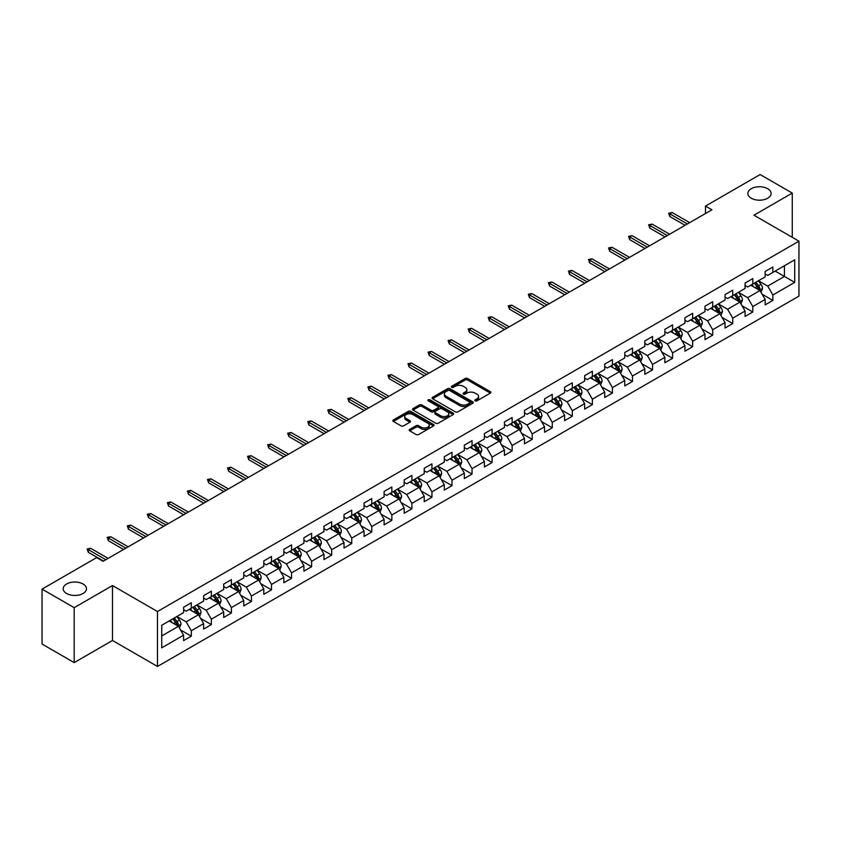 <?xml version="1.0" encoding="UTF-8"?>
<svg xmlns="http://www.w3.org/2000/svg" width="841" height="841" viewBox="0 0 841 841"><rect width="100%" height="100%" fill="white"/><g stroke="black" fill="none" stroke-linecap="round" stroke-linejoin="round"><path stroke-width="1.26" d="M475.165 400.852A1.251 0.725 0 0 0 476.931 400.852L490.345 393.115A1.787 1.03 0 0 0 490.871 392.39A1.787 1.03 0 0 0 490.345 391.654L467.628 378.545A1.787 1.03 0 0 0 465.105 378.545L451.701 386.282A1.251 0.725 0 0 0 451.333 386.797A1.251 0.725 0 0 0 451.701 387.302A1.251 0.725 0 0 0 453.467 387.302L455.202 386.303A5.708 3.301 0 0 1 463.275 386.303L465.168 387.396A5.708 3.301 0 0 1 466.839 389.73A5.708 3.301 0 0 1 465.168 392.053L463.433 393.062A1.251 0.725 0 0 0 463.065 393.567A1.251 0.725 0 0 0 463.433 394.082A1.251 0.725 0 0 0 465.199 394.082L466.934 393.073A5.708 3.301 0 0 1 475.007 393.073L476.9 394.166A5.708 3.301 0 0 1 478.582 396.5A5.708 3.301 0 0 1 476.9 398.834L475.165 399.832A1.251 0.725 0 0 0 474.808 400.348A1.251 0.725 0 0 0 475.165 400.852L475.165 399.832M83.059 584.001A11.637 6.717 0 0 0 70.381 582.54A11.637 6.717 0 0 0 63.191 588.753A11.637 6.717 0 0 0 66.607 593.504A11.637 6.717 0 0 0 79.285 594.955A11.637 6.717 0 0 0 86.465 588.753A11.637 6.717 0 0 0 83.059 584.001M767.717 188.72A11.637 6.717 0 0 0 755.029 187.259A11.637 6.717 0 0 0 747.849 193.472A11.637 6.717 0 0 0 751.255 198.213A11.637 6.717 0 0 0 763.933 199.674A11.637 6.717 0 0 0 771.123 193.472A11.637 6.717 0 0 0 767.717 188.72M409.714 429.394A1.787 1.03 0 0 0 409.189 430.119A1.787 1.03 0 0 0 409.714 430.844L416.085 434.524A1.787 1.03 0 0 0 418.608 434.524L433.504 425.935A1.787 1.03 0 0 0 434.019 425.199A1.787 1.03 0 0 0 433.504 424.474L410.786 411.365A1.787 1.03 0 0 0 408.263 411.365L393.378 419.953A1.787 1.03 0 0 0 392.852 420.689A1.787 1.03 0 0 0 393.378 421.415L401.073 425.861A1.787 1.03 0 0 0 403.596 425.861L409.966 422.182A1.787 1.03 0 0 0 410.492 421.457A1.787 1.03 0 0 0 409.966 420.721L406.15 418.524A4.773 2.754 0 0 1 404.752 416.568A4.773 2.754 0 0 1 407.696 414.024A4.773 2.754 0 0 1 412.899 414.624L427.848 423.254A4.773 2.754 0 0 1 429.246 425.199A4.773 2.754 0 0 1 426.303 427.754A4.773 2.754 0 0 1 421.099 427.154L418.608 425.714A1.787 1.03 0 0 0 416.085 425.714L409.714 429.394L409.714 430.844L416.085 427.196L416.085 425.714M112.494 585.557L74.187 607.675L42.05 589.12L42.05 644.048L74.187 662.603L112.494 640.485L157.488 666.461L157.488 611.533L112.494 585.557L112.494 640.485M792.264 237.33L792.264 193.094L753.957 215.212L798.95 241.188L157.488 611.533M792.264 193.094L760.127 174.539L705.494 206.087L705.494 213.509M42.05 589.12L96.683 557.583L103.107 561.294L711.917 209.798L705.494 206.087M455.328 411.869A1.787 1.03 0 0 0 457.851 411.869L472.737 403.281A1.787 1.03 0 0 0 473.262 402.545A1.787 1.03 0 0 0 472.737 401.819L450.03 388.71A1.787 1.03 0 0 0 447.507 388.71L432.61 397.299A1.787 1.03 0 0 0 432.095 398.035A1.787 1.03 0 0 0 432.61 398.76L455.328 411.869M428.763 401.125A1.251 0.725 0 0 1 430.024 401.304L430.024 399.811L453.12 413.152A1.787 1.03 0 0 1 453.646 413.877A1.787 1.03 0 0 1 453.12 414.602L438.235 423.202A1.787 1.03 0 0 1 435.712 423.202L412.994 410.082L412.994 408.631A1.787 1.03 0 0 0 412.468 409.357A1.787 1.03 0 0 0 412.994 410.082M412.994 408.631L419.365 404.952A1.787 1.03 0 0 1 421.888 404.952L431.097 410.271A1.787 1.03 0 0 0 433.63 410.271L437.856 407.832A1.787 1.03 0 0 0 438.371 407.097A1.787 1.03 0 0 0 437.856 406.371L428.258 400.831A1.251 0.725 0 0 1 427.901 400.327A1.251 0.725 0 0 1 428.668 399.664A1.251 0.725 0 0 1 430.024 399.811M157.488 666.461L798.95 296.116L798.95 241.188M180.563 629.983L191.296 636.174L191.296 630.761L203.638 623.633L203.638 629.047L211.354 624.6L211.354 619.176L223.695 612.059L223.695 617.473L231.401 613.015L231.401 607.601L243.743 600.474L243.743 605.898L251.459 601.441L251.459 596.027L263.801 588.9L263.801 594.314L271.506 589.867L271.506 584.442L283.848 577.325L283.848 582.739L291.564 578.282L291.564 572.868L303.906 565.741L303.906 571.165L311.622 566.708L311.622 561.294L323.964 554.166L323.964 559.58L331.669 555.134L331.669 549.709L344.011 542.592L344.011 548.006L351.727 543.549L351.727 538.135L364.069 531.007L364.069 536.432L371.775 531.975L371.775 526.561L384.116 519.433L384.116 524.847L391.832 520.4L391.832 514.976L404.174 507.859L404.174 513.273L411.89 508.816L411.89 503.402L424.232 496.274L424.232 501.699L431.938 497.241L431.938 491.827L444.279 484.7L444.279 490.114L451.995 485.667L451.995 480.243L464.337 473.126L464.337 478.54L472.053 474.082L472.053 468.668L484.384 461.541L484.384 466.965L492.101 462.508L492.101 457.094L504.442 449.967L504.442 455.38L512.158 450.934L512.158 445.509L524.5 438.382L524.5 443.806L532.206 439.349L532.206 433.935L544.548 426.808L544.548 432.221L552.264 427.775L552.264 422.361L564.605 415.233L564.605 420.647L572.322 416.2L572.322 410.776L584.653 403.648L584.653 409.073L592.369 404.616L592.369 399.202L604.711 392.074L604.711 397.488L612.427 393.041L612.427 387.617L624.768 380.5L624.768 385.914L632.474 381.467L632.474 376.043L644.816 368.915L644.816 374.34L652.532 369.882L652.532 364.468L664.874 357.341L664.874 362.755L672.59 358.308L672.59 352.884L684.931 345.767L684.931 351.181L692.637 346.723L692.637 341.309L704.979 334.182L704.979 339.606L712.695 335.149L712.695 329.735L725.037 322.608L725.037 328.022L732.742 323.575L732.742 318.15L745.084 311.033L745.084 316.447L752.8 311.99L752.8 306.576L765.142 299.449L765.142 304.873L772.858 300.416L772.858 295.002L794.703 282.387L794.703 259.816L784.422 265.756L784.422 276.447L794.703 282.387M191.296 636.174L183.58 640.632L183.58 635.207L161.735 647.833L161.735 625.262L183.58 612.647L183.58 607.234L191.296 602.776L191.296 608.201L203.638 601.073L203.638 595.649L211.354 591.202L211.354 596.616L223.695 589.488L223.695 584.075L231.401 579.617L231.401 585.042L243.743 577.914L243.743 572.5L251.459 568.043L251.459 573.457L263.801 566.34L263.801 560.915L271.506 556.469L271.506 561.883L283.848 554.755L283.848 549.341L291.564 544.884L291.564 550.308L303.906 543.181L303.906 537.767L311.622 533.31L311.622 538.724L323.964 531.607L323.964 526.182L331.669 521.735L331.669 527.149L344.011 520.022L344.011 514.608L351.727 510.151L351.727 515.575L364.069 508.448L364.069 503.034L371.775 498.576L371.775 503.99L384.116 496.873L384.116 491.449L391.832 487.002L391.832 492.416L404.174 485.289L404.174 479.875L411.89 475.417L411.89 480.842L424.232 473.714L424.232 468.3L431.938 463.843L431.938 469.257L444.279 462.14L444.279 456.716L451.995 452.269L451.995 457.683L464.337 450.555L464.337 445.141L472.053 440.684L472.053 446.108L484.384 438.981L484.384 433.567L492.101 429.11L492.101 434.524L504.442 427.407L504.442 421.982L512.158 417.535L512.158 422.949L524.5 415.822L524.5 410.408L532.206 405.951L532.206 411.375L544.548 404.248L544.548 398.823L552.264 394.376L552.264 399.79L564.605 392.673L564.605 387.249L572.322 382.802L572.322 388.216L584.653 381.089L584.653 375.675L592.369 371.217L592.369 376.642L604.711 369.514L604.711 364.09L612.427 359.643L612.427 365.057L624.768 357.93L624.768 352.516L632.474 348.058L632.474 353.483L644.816 346.355L644.816 340.941L652.532 336.484L652.532 341.909L664.874 334.781L664.874 329.357L672.59 324.91L672.59 330.324L684.931 323.196L684.931 317.782L692.637 313.325L692.637 318.75L704.979 311.622L704.979 306.208L712.695 301.751L712.695 307.165L725.037 300.048L725.037 294.623L732.742 290.177L732.742 295.59L745.084 288.463L745.084 283.049L752.8 278.592L752.8 284.016L765.142 276.889L765.142 271.475L772.858 267.017L772.858 272.431L794.703 259.816M189.236 609.378L198.497 614.729L186.155 621.856L176.894 616.506M183.58 609.683L186.155 611.165L191.296 608.201M186.155 621.856L191.296 630.761M198.497 614.729L203.638 623.633M209.293 597.804L218.544 603.144L206.203 610.272L196.952 604.931M203.638 598.098L206.203 599.591L211.354 596.616M206.203 610.272L211.354 619.176M218.544 603.144L223.695 612.059M229.351 586.23L238.602 591.57L226.261 598.697L217.01 593.357M223.695 586.524L226.261 588.006L231.401 585.042M226.261 598.697L231.401 607.601M238.602 591.57L243.743 600.474M249.399 574.645L258.66 579.996L246.318 587.123L237.057 581.772M243.743 574.95L246.318 576.432L251.459 573.457M246.318 587.123L251.459 596.027M258.66 579.996L263.801 588.9M269.456 563.071L278.707 568.411L266.366 575.538L257.115 570.198M263.801 563.365L266.366 564.858L271.506 561.883M266.366 575.538L271.506 584.442M278.707 568.411L283.848 577.325M289.504 551.496L298.765 556.837L286.424 563.964L277.162 558.624M283.848 551.791L286.424 553.273L291.564 550.308M286.424 563.964L291.564 572.868M298.765 556.837L303.906 565.741M309.562 539.911L318.813 545.262L306.481 552.379L297.22 547.039M303.906 540.216L306.481 541.699L311.622 538.724M306.481 552.379L311.622 561.294M318.813 545.262L323.964 554.166M329.619 528.337L338.87 533.678L326.529 540.805L317.278 535.465M323.964 528.632L326.529 530.114L331.669 527.149M326.529 540.805L331.669 549.709M338.87 533.678L344.011 542.592M349.667 516.763L358.928 522.103L346.587 529.231L337.325 523.88M344.011 517.057L346.587 518.54L351.727 515.575M346.587 529.231L351.727 538.135M358.928 522.103L364.069 531.007M369.725 505.178L378.976 510.529L366.634 517.646L357.383 512.306M364.069 505.483L366.634 506.965L371.775 503.99M366.634 517.646L371.775 526.561M378.976 510.529L384.116 519.433M389.772 493.604L399.033 498.944L386.692 506.072L377.441 500.731M384.116 493.898L386.692 495.381L391.832 492.416M386.692 506.072L391.832 514.976M399.033 498.944L404.174 507.859M409.83 482.03L419.081 487.37L406.75 494.497L397.488 489.147M404.174 482.324L406.75 483.806L411.89 480.842M406.75 494.497L411.89 503.402M419.081 487.37L424.232 496.274M429.888 470.445L439.139 475.796L426.797 482.913L417.546 477.572M424.232 470.75L426.797 472.232L431.938 469.257M426.797 482.913L431.938 491.827M439.139 475.796L444.279 484.7M449.935 458.871L459.197 464.211L446.855 471.338L437.593 465.998M444.279 459.165L446.855 460.647L451.995 457.683M446.855 471.338L451.995 480.243M459.197 464.211L464.337 473.126M469.993 447.296L479.244 452.637L466.902 459.764L457.651 454.413M464.337 447.591L466.902 449.073L472.053 446.108M466.902 459.764L472.053 468.668M479.244 452.637L484.384 461.541M490.04 435.712L499.302 441.062L486.96 448.179L477.709 442.839M484.384 436.016L486.96 437.499L492.101 434.524M486.96 448.179L492.101 457.094M499.302 441.062L504.442 449.967M510.098 424.137L519.36 429.478L507.018 436.605L497.756 431.265M504.442 424.432L507.018 425.914L512.158 422.949M507.018 436.605L512.158 445.509M519.36 429.478L524.5 438.382M530.156 412.563L539.407 417.903L527.065 425.031L517.814 419.68M524.5 412.857L527.065 414.34L532.206 411.375M527.065 425.031L532.206 433.935M539.407 417.903L544.548 426.808M550.203 400.978L559.465 406.329L547.123 413.446L537.862 408.106M544.548 401.273L547.123 402.765L552.264 399.79M547.123 413.446L552.264 422.361M559.465 406.329L564.605 415.233M570.261 389.404L579.512 394.744L567.17 401.872L557.919 396.531M564.605 389.698L567.17 391.181L572.322 388.216M567.17 401.872L572.322 410.776M579.512 394.744L584.653 403.648M590.319 377.83L599.57 383.17L587.228 390.298L577.977 384.947M584.653 378.124L587.228 379.606L592.369 376.642M587.228 390.298L592.369 399.202M599.57 383.17L604.711 392.074M610.366 366.245L619.628 371.596L607.286 378.713L598.025 373.372M604.711 366.539L607.286 368.032L612.427 365.057M607.286 378.713L612.427 387.617M619.628 371.596L624.768 380.5M630.424 354.671L639.675 360.011L627.333 367.139L618.082 361.798M624.768 354.965L627.333 356.447L632.474 353.483M627.333 367.139L632.474 376.043M639.675 360.011L644.816 368.915M650.471 343.086L659.733 348.437L647.391 355.564L638.13 350.213M644.816 343.391L647.391 344.873L652.532 341.909M647.391 355.564L652.532 364.468M659.733 348.437L664.874 357.341M670.529 331.512L679.78 336.852L667.439 343.98L658.188 338.639M664.874 331.806L667.439 333.299L672.59 330.324M667.439 343.98L672.59 352.884M679.78 336.852L684.931 345.767M690.587 319.937L699.838 325.278L687.496 332.405L678.245 327.065M684.931 320.232L687.496 321.714L692.637 318.75M687.496 332.405L692.637 341.309M699.838 325.278L704.979 334.182M710.634 308.353L719.896 313.704L707.554 320.831L698.293 315.48M704.979 308.658L707.554 310.14L712.695 307.165M707.554 320.831L712.695 329.735M719.896 313.704L725.037 322.608M730.692 296.778L739.943 302.119L727.602 309.246L718.351 303.906M725.037 297.073L727.602 298.566L732.742 295.59M727.602 309.246L732.742 318.15M739.943 302.119L745.084 311.033M750.74 285.204L760.001 290.544L747.66 297.672L738.398 292.332M745.084 285.498L747.66 286.981L752.8 284.016M747.66 297.672L752.8 306.576M760.001 290.544L765.142 299.449M775.171 271.096L784.422 276.447L767.717 286.087L758.456 280.747M765.142 273.924L767.717 275.406L772.858 272.431M767.717 286.087L772.858 295.002M74.187 607.675L74.187 662.603M161.735 635.954L178.439 626.303L169.188 620.963M178.439 626.303L183.58 635.207M762.125 294.224L772.858 300.416M742.067 305.798L752.8 311.99M722.009 317.372L732.742 323.575M701.962 328.957L712.695 335.149M681.904 340.531L692.637 346.723M661.856 352.106L672.59 358.308M641.799 363.69L652.532 369.882M621.741 375.265L632.474 381.467M601.693 386.839L612.427 393.041M581.636 398.424L592.369 404.616M561.588 409.998L572.322 416.2M541.53 421.572L552.264 427.775M521.473 433.157L532.206 439.349M501.425 444.731L512.158 450.934M481.367 456.306L492.101 462.508M461.31 467.89L472.053 474.082M441.262 479.465L451.995 485.667M421.204 491.039L431.938 497.241M401.157 502.624L411.89 508.816M381.099 514.198L391.832 520.4M361.041 525.783L371.775 531.975M340.994 537.357L351.727 543.549M320.936 548.931L331.669 555.134M300.889 560.516L311.622 566.708M280.831 572.09L291.564 578.282M260.773 583.665L271.506 589.867M240.726 595.249L251.459 601.441M220.668 606.824L231.401 613.015M200.621 618.398L211.354 624.6M475.67 401.031L476.9 400.316A5.708 3.301 0 0 0 478.582 397.982L478.582 396.5M466.839 389.73L466.839 391.212A5.708 3.301 0 0 1 465.168 393.546L463.938 394.25M490.324 393.125L467.628 380.027A1.787 1.03 0 0 0 465.105 380.027L452.195 387.48M472.716 403.291L450.03 390.192A1.787 1.03 0 0 0 447.507 390.192L432.642 398.771M469.583 403.06A1.251 0.725 0 0 0 469.951 402.545A1.251 0.725 0 0 0 469.583 402.04L449.651 390.529A1.251 0.725 0 0 0 447.885 390.529L446.056 391.58A5.708 3.301 0 0 0 444.384 393.914A5.708 3.301 0 0 0 446.056 396.248L459.68 404.111A5.708 3.301 0 0 0 467.754 404.111L469.583 403.06L469.583 404.542A1.251 0.725 0 0 0 469.951 404.027L469.951 402.545M444.384 393.914L444.384 395.396A5.708 3.301 0 0 0 446.056 397.73L446.056 396.248M469.583 404.542L467.754 405.593A5.708 3.301 0 0 1 459.68 405.593L446.056 397.73M413.015 410.103L419.365 406.434L419.365 404.952M438.371 407.097L438.371 408.589A1.787 1.03 0 0 1 437.856 409.315L433.63 411.754A1.787 1.03 0 0 1 431.097 411.754L421.888 406.434A1.787 1.03 0 0 0 419.365 406.434M430.024 401.304L453.099 414.613M440.663 415.79A4.773 2.754 0 0 0 445.867 416.39A4.773 2.754 0 0 0 448.81 413.835A4.773 2.754 0 0 0 447.412 411.89L442.145 408.852A1.787 1.03 0 0 0 439.622 408.852L435.396 411.291A1.787 1.03 0 0 0 434.871 412.016A1.787 1.03 0 0 0 435.396 412.742L440.663 415.79L440.663 417.273A4.773 2.754 0 0 0 445.867 417.872A4.773 2.754 0 0 0 448.81 415.328L448.81 413.835M434.871 412.016L434.871 413.499A1.787 1.03 0 0 0 435.396 414.235L435.396 412.742M440.663 417.273L435.396 414.235M429.246 425.199L429.246 426.692A4.773 2.754 0 0 1 426.303 429.236A4.773 2.754 0 0 1 421.099 428.637L418.608 427.196A1.787 1.03 0 0 0 416.085 427.196M404.752 416.568L404.752 418.051A4.773 2.754 0 0 0 406.15 420.006L406.15 418.524M409.945 422.193L406.15 420.006M433.472 425.945L410.786 412.847A1.787 1.03 0 0 0 408.263 412.847L393.399 421.425M761.01 292.3L762.545 288.452A4.815 2.786 -120 0 0 761.01 284.353L758.351 280.81M753.725 286.928L751.928 284.521M754.366 283.112L757.026 286.655A4.815 2.786 60 0 1 758.403 289.546L759.949 288.663A4.815 2.786 -120 0 0 758.561 285.761L755.912 282.219M754.703 282.912L757.646 286.844A2.449 1.419 60 0 1 758.098 287.59L759.949 288.663M687.37 223.969L669.857 213.866L669.857 216.536L668.7 213.194L669.857 213.866L672.169 212.531L689.683 222.634M669.857 216.536L685.058 225.304M668.7 213.194L672.169 212.531M740.963 303.885L742.487 300.027A4.815 2.786 -120 0 0 740.953 295.927L738.303 292.384M733.678 298.502L731.87 296.095M734.319 294.686L736.968 298.229A4.815 2.786 60 0 1 738.345 301.131L739.891 300.237A4.815 2.786 -120 0 0 738.514 297.336L735.854 293.793M734.656 294.497L737.599 298.418A2.449 1.419 60 0 1 738.041 299.165L739.891 300.237M720.905 315.459L722.44 311.612A4.815 2.786 -120 0 0 720.895 307.501L718.246 303.969M713.62 310.077L711.822 307.68M714.261 306.261L716.91 309.803A4.815 2.786 60 0 1 718.298 312.705L719.833 311.811A4.815 2.786 -120 0 0 718.456 308.92L715.807 305.378M714.598 306.071L717.541 310.003A2.449 1.419 60 0 1 717.983 310.75L719.833 311.811M667.312 235.554L649.809 225.441L649.809 228.111L648.653 224.778L649.809 225.441L652.122 224.105L669.625 234.219M649.809 228.111L665 236.889M648.653 224.778L652.122 224.105M647.265 247.128L629.751 237.015L629.751 239.696L628.595 236.353L629.751 237.015L632.064 235.68L649.578 245.793M629.751 239.696L644.952 248.463M628.595 236.353L632.064 235.68M700.858 327.033L702.382 323.186A4.815 2.786 -120 0 0 700.847 319.086L698.188 315.543M693.562 321.661L691.765 319.254M694.203 317.845L696.863 321.388A4.815 2.786 60 0 1 698.24 324.279L699.786 323.396A4.815 2.786 -120 0 0 698.398 320.495L695.749 316.952M694.54 317.646L697.483 321.577A2.449 1.419 60 0 1 697.935 322.324L699.786 323.396M680.8 338.618L682.324 334.76A4.815 2.786 -120 0 0 680.79 330.66L678.14 327.117M673.515 333.236L671.707 330.828M674.156 329.42L676.805 332.962A4.815 2.786 60 0 1 678.182 335.864L679.728 334.97A4.815 2.786 -120 0 0 678.351 332.069L675.701 328.526M674.493 329.23L677.436 333.152A2.449 1.419 60 0 1 677.878 333.898L679.728 334.97M660.742 350.192L662.277 346.345A4.815 2.786 -120 0 0 660.742 342.234L658.082 338.702M653.457 344.81L651.659 342.413M654.098 340.994L656.758 344.537A4.815 2.786 60 0 1 658.135 347.438L659.67 346.545A4.815 2.786 -120 0 0 658.293 343.654L655.644 340.111M654.435 340.805L657.378 344.736A2.449 1.419 60 0 1 657.83 345.483L659.67 346.545M627.207 258.702L609.704 248.6L609.704 251.27L608.537 247.927L609.704 248.6L612.017 247.265L629.52 257.367M609.704 251.27L624.895 260.037M608.537 247.927L612.017 247.265M607.149 270.287L589.646 260.174L589.646 262.844L588.49 259.512L589.646 260.174L591.959 258.839L609.473 268.952M589.646 262.844L604.837 271.622M588.49 259.512L591.959 258.839M587.102 281.861L569.588 271.748L569.588 274.429L568.432 271.086L569.588 271.748L571.901 270.413L589.415 280.526M569.588 274.429L584.789 283.196M568.432 271.086L571.901 270.413M640.695 361.767L642.219 357.919A4.815 2.786 -120 0 0 640.684 353.819L638.035 350.276M633.41 356.395L631.602 353.987M634.051 352.579L636.7 356.121A4.815 2.786 60 0 1 638.077 359.012L639.623 358.129A4.815 2.786 -120 0 0 638.245 355.228L635.586 351.685M634.377 352.379L637.32 356.311A2.449 1.419 60 0 1 637.772 357.057L639.623 358.129M567.044 293.435L549.541 283.333L549.541 286.003L548.385 282.66L549.541 283.333L551.854 281.998L569.357 292.1M549.541 286.003L564.732 294.77M548.385 282.66L551.854 281.998M620.637 373.351L622.172 369.493A4.815 2.786 -120 0 0 620.626 365.393L617.977 361.851M613.352 367.969L611.554 365.562M613.993 364.153L616.642 367.696A4.815 2.786 60 0 1 618.03 370.597L619.565 369.704A4.815 2.786 -120 0 0 618.188 366.802L615.538 363.259M614.329 363.964L617.273 367.885A2.449 1.419 60 0 1 617.715 368.631L619.565 369.704M546.997 305.02L529.483 294.907L529.483 297.577L528.327 294.245L529.483 294.907L531.796 293.572L549.31 303.685M529.483 297.577L544.674 306.355M528.327 294.245L531.796 293.572M600.59 384.926L602.114 381.078A4.815 2.786 -120 0 0 600.579 376.978L597.919 373.436M593.294 379.543L591.496 377.146M593.935 375.727L596.595 379.27A4.815 2.786 60 0 1 597.972 382.171L599.517 381.278A4.815 2.786 -120 0 0 598.13 378.387L595.481 374.844M594.272 375.538L597.215 379.47A2.449 1.419 60 0 1 597.667 380.216L599.517 381.278M526.939 316.594L509.436 306.492L509.436 309.162L508.269 305.819L509.436 306.492L511.749 305.146L529.252 315.259M509.436 309.162L524.626 317.93M508.269 305.819L511.749 305.146M580.532 396.51L582.056 392.652A4.815 2.786 -120 0 0 580.521 388.553L577.872 385.01M573.247 391.128L571.438 388.721M573.888 387.312L576.537 390.855A4.815 2.786 60 0 1 577.914 393.746L579.46 392.863A4.815 2.786 -120 0 0 578.082 389.961L575.423 386.418M574.224 387.112L577.168 391.044A2.449 1.419 60 0 1 577.609 391.79L579.46 392.863M506.881 328.169L489.378 318.066L489.378 320.736L488.222 317.393L489.378 318.066L491.691 316.731L509.194 326.834M489.378 320.736L504.568 329.514M488.222 317.393L491.691 316.731M560.474 408.085L562.009 404.227A4.815 2.786 -120 0 0 560.474 400.127L557.814 396.584M553.189 402.702L551.391 400.295M553.83 398.886L556.479 402.429A4.815 2.786 60 0 1 557.867 405.33L559.402 404.437A4.815 2.786 -120 0 0 558.025 401.535L555.375 397.993M554.166 398.697L557.11 402.618A2.449 1.419 60 0 1 557.551 403.365L559.402 404.437M486.834 339.753L469.32 329.64L469.32 332.311L468.164 328.978L469.32 329.64L471.633 328.305L489.147 338.418M469.32 332.311L484.521 341.089M468.164 328.978L471.633 328.305M540.427 419.659L541.951 415.811A4.815 2.786 -120 0 0 540.416 411.712L537.767 408.169M533.141 414.287L531.333 411.88M533.783 410.471L536.432 414.003A4.815 2.786 60 0 1 537.809 416.905L539.354 416.011A4.815 2.786 -120 0 0 537.977 413.12L535.318 409.578M534.109 410.271L537.052 414.203A2.449 1.419 60 0 1 537.504 414.949L539.354 416.011M466.776 351.328L449.273 341.225L449.273 343.895L448.116 340.552L449.273 341.225L451.585 339.88L469.089 349.993M449.273 343.895L464.463 352.663M448.116 340.552L451.585 339.88M520.369 431.244L521.904 427.386A4.815 2.786 -120 0 0 520.358 423.286L517.709 419.743M513.084 425.861L511.286 423.454M513.725 422.045L516.374 425.588A4.815 2.786 60 0 1 517.751 428.479L519.296 427.596A4.815 2.786 -120 0 0 517.919 424.694L515.27 421.152M514.061 421.846L517.005 425.777A2.449 1.419 60 0 1 517.446 426.524L519.296 427.596M446.729 362.902L429.215 352.8L429.215 355.47L428.058 352.127L429.215 352.8L431.528 351.464L449.041 361.567M429.215 355.47L444.405 364.248M428.058 352.127L431.528 351.464M500.321 442.818L501.846 438.96A4.815 2.786 -120 0 0 500.311 434.86L497.651 431.317M493.026 437.436L491.228 435.028M493.667 433.62L496.327 437.162A4.815 2.786 60 0 1 497.704 440.064L499.249 439.17A4.815 2.786 -120 0 0 497.861 436.269L495.212 432.726M494.003 433.43L496.947 437.362A2.449 1.419 60 0 1 497.399 438.098L499.249 439.17M426.671 374.487L409.157 364.374L409.157 367.044L408.001 363.711L409.157 364.374L411.48 363.039L428.984 373.152M409.157 367.044L424.358 375.822M408.001 363.711L411.48 363.039M480.264 454.392L481.788 450.545A4.815 2.786 -120 0 0 480.253 446.445L477.604 442.902M472.978 449.02L471.17 446.613M473.62 445.204L476.269 448.737A4.815 2.786 60 0 1 477.646 451.638L479.191 450.744A4.815 2.786 -120 0 0 477.814 447.854L475.154 444.311M473.956 445.005L476.9 448.936A2.449 1.419 60 0 1 477.341 449.683L479.191 450.744M406.613 386.061L389.11 375.959L389.11 378.629L387.953 375.286L389.11 375.959L391.422 374.623L408.926 384.726M389.11 378.629L404.3 387.396M387.953 375.286L391.422 374.623M460.206 465.977L461.741 462.119A4.815 2.786 -120 0 0 460.206 458.019L457.546 454.476M452.921 460.595L451.123 458.187M453.562 456.779L456.211 460.321A4.815 2.786 60 0 1 457.599 463.212L459.133 462.329A4.815 2.786 -120 0 0 457.756 459.428L455.107 455.885M453.898 456.579L456.842 460.511A2.449 1.419 60 0 1 457.283 461.257L459.133 462.329M386.566 397.646L369.052 387.533L369.052 390.203L367.895 386.86L369.052 387.533L371.365 386.198L388.878 396.3M369.052 390.203L384.253 398.981M367.895 386.86L371.365 386.198M440.158 477.551L441.683 473.704A4.815 2.786 -120 0 0 440.148 469.593L437.499 466.051M432.873 472.169L431.065 469.762M433.504 468.353L436.164 471.896A4.815 2.786 60 0 1 437.541 474.797L439.086 473.904A4.815 2.786 -120 0 0 437.709 471.002L435.049 467.47M433.84 468.164L436.784 472.095A2.449 1.419 60 0 1 437.236 472.831L439.086 473.904M366.508 409.22L349.004 399.107L349.004 401.777L347.848 398.445L349.004 399.107L351.317 397.772L368.821 407.885M349.004 401.777L364.195 410.555M347.848 398.445L351.317 397.772M420.101 489.126L421.635 485.278A4.815 2.786 -120 0 0 420.09 481.178L417.441 477.635M412.815 483.754L411.018 481.346M413.457 479.938L416.106 483.48A4.815 2.786 60 0 1 417.483 486.371L419.028 485.478A4.815 2.786 -120 0 0 417.651 482.587L415.002 479.044M413.793 479.738L416.737 483.67A2.449 1.419 60 0 1 417.178 484.416L419.028 485.478M346.46 420.794L328.947 410.692L328.947 413.362L327.79 410.019L328.947 410.692L331.259 409.357L348.773 419.459M328.947 413.362L344.137 422.129M327.79 410.019L331.259 409.357M400.043 500.71L401.577 496.852A4.815 2.786 -120 0 0 400.043 492.752L397.383 489.21M392.758 495.328L390.96 492.921M393.399 491.512L396.058 495.055A4.815 2.786 60 0 1 397.436 497.946L398.981 497.063A4.815 2.786 -120 0 0 397.593 494.161L394.944 490.618M393.735 491.323L396.679 495.244A2.449 1.419 60 0 1 397.131 495.99L398.981 497.063M326.403 432.379L308.889 422.266L308.889 424.936L307.732 421.593L308.889 422.266L311.212 420.931L328.715 431.034M308.889 424.936L324.09 433.714M307.732 421.593L311.212 420.931M379.995 512.285L381.52 508.437A4.815 2.786 -120 0 0 379.985 504.327L377.336 500.784M372.71 506.902L370.902 504.495M373.351 503.086L376.001 506.629A4.815 2.786 60 0 1 377.378 509.53L378.923 508.637A4.815 2.786 -120 0 0 377.546 505.735L374.886 502.203M373.688 502.897L376.631 506.829A2.449 1.419 60 0 1 377.073 507.575L378.923 508.637M306.345 443.953L288.841 433.84L288.841 436.521L287.685 433.178L288.841 433.84L291.154 432.505L308.658 442.618M288.841 436.521L304.032 445.288M287.685 433.178L291.154 432.505M360.179 523.722L361.472 520.011A4.815 2.786 -120 0 0 359.927 515.911L357.278 512.369M352.652 518.487L350.855 516.08M353.294 514.671L355.943 518.214A4.815 2.786 60 0 1 357.33 521.105L358.865 520.211A4.815 2.786 -120 0 0 357.488 517.32L354.839 513.777M353.63 514.471L356.573 518.403A2.449 1.419 60 0 1 357.015 519.149L358.865 520.211M286.297 455.528L268.784 445.425L268.784 448.095L267.627 444.752L268.784 445.425L271.096 444.09L288.61 454.193M268.784 448.095L283.985 456.863M267.627 444.752L271.096 444.09M339.89 535.444L341.414 531.586A4.815 2.786 -120 0 0 339.88 527.486L337.22 523.943M332.605 530.061L330.797 527.654M333.236 526.245L335.895 529.788A4.815 2.786 60 0 1 337.273 532.689L338.818 531.796A4.815 2.786 -120 0 0 337.441 528.894L334.781 525.352M333.572 526.056L336.516 529.977A2.449 1.419 60 0 1 336.968 530.724L338.818 531.796M266.24 467.112L248.736 456.999L248.736 459.67L247.58 456.337L248.736 456.999L251.049 455.664L268.552 465.777M248.736 459.67L263.927 468.448M247.58 456.337L251.049 455.664M319.832 547.018L321.367 543.17A4.815 2.786 -120 0 0 319.822 539.06L317.173 535.517M312.547 541.636L310.739 539.228M313.188 537.82L315.838 541.362A4.815 2.786 60 0 1 317.215 544.264L318.76 543.37A4.815 2.786 -120 0 0 317.383 540.479L314.734 536.936M313.525 537.63L316.468 541.562A2.449 1.419 60 0 1 316.91 542.308L318.76 543.37M246.182 478.687L228.678 468.574L228.678 471.254L227.522 467.911L228.678 468.574L230.991 467.239L248.505 477.352M228.678 471.254L243.869 480.022M227.522 467.911L230.991 467.239M299.774 558.592L301.309 554.745A4.815 2.786 -120 0 0 299.774 550.645L297.115 547.102M292.489 553.22L290.692 550.813M293.131 549.404L295.79 552.947A4.815 2.786 60 0 1 297.167 555.838L298.713 554.955A4.815 2.786 -120 0 0 297.325 552.053L294.676 548.511M293.467 549.205L296.41 553.136A2.449 1.419 60 0 1 296.862 553.883L298.713 554.955M226.134 490.261L208.621 480.158L208.621 482.829L207.464 479.486L208.621 480.158L210.933 478.823L228.447 488.926M208.621 482.829L223.822 491.596M207.464 479.486L210.933 478.823M279.727 570.177L281.251 566.319A4.815 2.786 -120 0 0 279.717 562.219L277.067 558.676M272.442 564.795L270.634 562.387M273.083 560.979L275.732 564.521A4.815 2.786 60 0 1 277.11 567.423L278.655 566.529A4.815 2.786 -120 0 0 277.278 563.628L274.618 560.085M273.42 560.789L276.363 564.71A2.449 1.419 60 0 1 276.805 565.457L278.655 566.529M206.077 501.846L188.573 491.733L188.573 494.403L187.417 491.07L188.573 491.733L190.886 490.398L208.389 500.511M188.573 494.403L203.764 503.181M187.417 491.07L190.886 490.398M259.669 581.751L261.204 577.904A4.815 2.786 -120 0 0 259.659 573.793L257.01 570.261M252.384 576.369L250.586 573.972M253.025 572.553L255.675 576.096A4.815 2.786 60 0 1 257.062 578.997L258.597 578.103A4.815 2.786 -120 0 0 257.22 575.212L254.571 571.67M253.362 572.364L256.305 576.295A2.449 1.419 60 0 1 256.747 577.042L258.597 578.103M186.029 513.42L168.515 503.307L168.515 505.988L167.359 502.645L168.515 503.307L170.828 501.972L188.342 512.085M168.515 505.988L183.716 514.755M167.359 502.645L170.828 501.972M239.622 593.326L241.146 589.478A4.815 2.786 -120 0 0 239.611 585.378L236.952 581.835M232.326 587.954L230.529 585.546M232.968 584.138L235.627 587.68A4.815 2.786 60 0 1 237.004 590.571L238.55 589.688A4.815 2.786 -120 0 0 237.162 586.787L234.513 583.244M233.304 583.938L236.247 587.87A2.449 1.419 60 0 1 236.699 588.616L238.55 589.688M165.971 524.994L148.468 514.892L148.468 517.562L147.301 514.219L148.468 514.892L150.781 513.557L168.284 523.659M148.468 517.562L163.659 526.329M147.301 514.219L150.781 513.557M219.564 604.91L221.088 601.052A4.815 2.786 -120 0 0 219.554 596.952L216.904 593.41M212.279 599.528L210.471 597.121M212.92 595.712L215.569 599.255A4.815 2.786 60 0 1 216.946 602.156L218.492 601.262A4.815 2.786 -120 0 0 217.115 598.361L214.466 594.818M213.257 595.523L216.2 599.444A2.449 1.419 60 0 1 216.642 600.19L218.492 601.262M145.914 536.579L128.41 526.466L128.41 529.136L127.254 525.804L128.41 526.466L130.723 525.131L148.237 535.244M128.41 529.136L143.601 537.914M127.254 525.804L130.723 525.131M199.506 616.485L201.041 612.637A4.815 2.786 -120 0 0 199.506 608.527L196.847 604.994M192.221 611.102L190.423 608.705M192.862 607.286L195.522 610.829A4.815 2.786 60 0 1 196.899 613.73L198.434 612.837A4.815 2.786 -120 0 0 197.057 609.946L194.408 606.403M193.199 607.097L196.142 611.029A2.449 1.419 60 0 1 196.594 611.775L198.434 612.837M125.866 548.153L108.352 538.04L108.352 540.721L107.196 537.378L108.352 538.04L110.665 536.705L128.179 546.818M108.352 540.721L123.553 549.488M107.196 537.378L110.665 536.705M179.459 628.059L180.983 624.211A4.815 2.786 -120 0 0 179.448 620.111L176.799 616.569M172.174 622.687L170.366 620.28M172.815 618.871L175.464 622.414A4.815 2.786 60 0 1 176.841 625.305L178.387 624.421A4.815 2.786 -120 0 0 177.009 621.52L174.35 617.977M173.141 618.671L176.084 622.603A2.449 1.419 60 0 1 176.536 623.349L178.387 624.421M105.808 559.728L88.305 549.625L88.305 552.295L87.149 548.952L88.305 549.625L90.618 548.29L108.121 558.392M88.305 552.295L103.496 561.063M87.149 548.952L90.618 548.29M476.9 400.316L476.9 398.834M463.433 394.082L463.433 393.062M465.168 393.546L465.168 392.053M451.701 387.302L451.701 386.282M465.105 380.027L465.105 378.545M467.628 380.027L467.628 378.545M490.345 393.115L490.345 391.654M432.61 398.76L432.61 397.299M447.507 390.192L447.507 388.71M450.03 390.192L450.03 388.71M472.737 403.281L472.737 401.819M459.68 405.593L459.68 404.111M467.754 405.593L467.754 404.111M421.888 406.434L421.888 404.952M431.097 411.754L431.097 410.271M433.63 411.754L433.63 410.271M437.856 409.315L437.856 407.832M453.12 414.602L453.12 413.152M418.608 427.196L418.608 425.714M421.099 428.637L421.099 427.154M409.966 422.182L409.966 420.721M393.378 421.415L393.378 419.953M408.263 412.847L408.263 411.365M410.786 412.847L410.786 411.365M433.504 425.935L433.504 424.474M759.528 290.271L762.514 288.547M758.561 285.761L761.01 284.353M755.134 287.738L757.026 286.655M739.47 301.845L742.456 300.121M738.514 297.336L740.953 295.927M735.087 299.312L736.968 298.229M719.412 313.43L722.408 311.706M718.456 308.92L720.895 307.501M715.029 310.897L716.91 309.803M699.365 325.004L702.351 323.28M698.398 320.495L700.847 319.086M694.981 322.471L696.863 321.388M679.307 336.579L682.293 334.855M678.351 332.069L680.79 330.66M674.924 334.045L676.805 332.962M659.26 348.163L662.245 346.439M658.293 343.654L660.742 342.234M654.866 345.63L656.758 344.537M639.202 359.738L642.188 358.014M638.245 355.228L640.684 353.819M634.818 357.204L636.7 356.121M619.144 371.312L622.14 369.588M618.188 366.802L620.626 365.393M614.76 368.789L616.642 367.696M599.097 382.897L602.082 381.173M598.13 378.387L600.579 376.978M594.703 380.363L596.595 379.27M579.039 394.471L582.025 392.747M578.082 389.961L580.521 388.553M574.655 391.938L576.537 390.855M558.992 406.045L561.977 404.321M558.025 401.535L560.474 400.127M554.597 403.522L556.479 402.429M538.934 417.63L541.919 415.906M537.977 413.12L540.416 411.712M534.55 415.097L536.432 414.003M518.876 429.204L521.872 427.48M517.919 424.694L520.358 423.286M514.492 426.671L516.374 425.588M498.829 440.779L501.814 439.055M497.861 436.269L500.311 434.86M494.434 438.256L496.327 437.162M478.771 452.363L481.756 450.639M477.814 447.854L480.253 446.445M474.387 449.83L476.269 448.737M458.713 463.938L461.709 462.214M457.756 459.428L460.206 458.019M454.329 461.404L456.211 460.321M438.666 475.522L441.651 473.788M437.709 471.002L440.148 469.593M434.282 472.989L436.164 471.896M418.608 487.097L421.604 485.373M417.651 482.587L420.09 481.178M414.224 484.563L416.106 483.48M398.56 498.671L401.546 496.947M397.593 494.161L400.043 492.752M394.166 496.137L396.058 495.055M378.503 510.256L381.488 508.521M377.546 505.735L379.985 504.327M374.119 507.722L376.001 506.629M358.445 521.83L361.441 520.106M357.488 517.32L359.927 515.911M354.061 519.296L355.943 518.214M338.397 533.404L341.383 531.68M337.441 528.894L339.88 527.486M334.014 530.871L335.895 529.788M318.34 544.989L321.336 543.254M317.383 540.479L319.822 539.06M313.956 542.456L315.838 541.362M298.292 556.563L301.278 554.839M297.325 552.053L299.774 550.645M293.898 554.03L295.79 552.947M278.234 568.138L281.22 566.413M277.278 563.628L279.717 562.219M273.851 565.604L275.732 564.521M258.176 579.722L261.173 577.998M257.22 575.212L259.659 573.793M253.793 577.189L255.675 576.096M238.129 591.297L241.115 589.573M237.162 586.787L239.611 585.378M233.745 588.763L235.627 587.68M218.071 602.871L221.057 601.147M217.115 598.361L219.554 596.952M213.688 600.337L215.569 599.255M198.024 614.456L201.01 612.732M197.057 609.946L199.506 608.527M193.63 611.922L195.522 610.829M177.966 626.03L180.952 624.306M177.009 621.52L179.448 620.111M173.582 623.496L175.464 622.414"/></g></svg>
